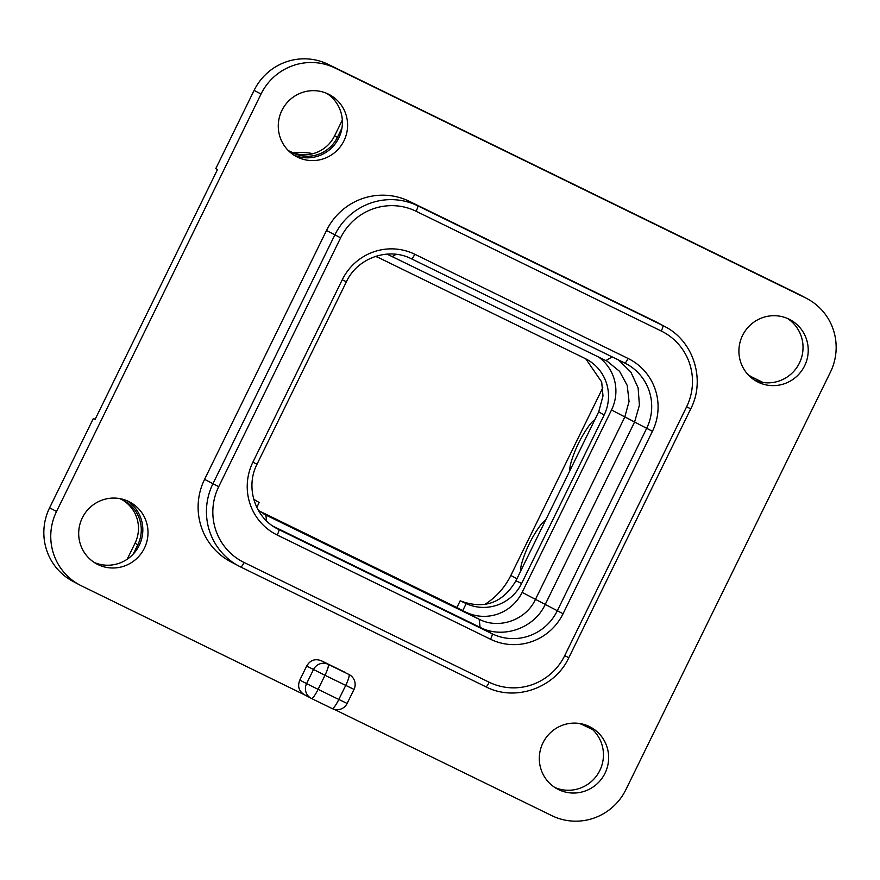 <?xml version="1.0" encoding="UTF-8"?>
<svg xmlns="http://www.w3.org/2000/svg" width="880" height="880" viewBox="0 0 880 880"><rect width="100%" height="100%" fill="white"/><g stroke="black" fill="none" stroke-linecap="round" stroke-linejoin="round"><path stroke-width="1.32" d="M304.513 694.815L311.179 698.302A11.176 11.176 0 0 0 311.454 698.445A11.176 1.958 116 0 1 311.443 698.445L311.454 698.445A11.176 10.89 117.6 0 1 306.581 683.628L318.098 689.326A11.176 1.958 116 0 1 311.454 698.445L332.178 708.565A11.176 1.958 116 0 1 332.178 708.565L332.189 708.576A11.176 1.958 116 0 0 338.822 699.457L347.127 703.45L354.013 689.403L324.973 675.279L318.098 689.326L338.822 699.457L345.708 685.41A11.176 1.958 -64 0 0 348.898 674.454L349.371 674.696A11.176 11.088 118.9 0 0 348.898 674.454L328.163 664.323A11.176 10.89 117.6 0 0 313.456 669.581L306.581 683.628L299.794 680.075L306.68 666.028C310.211 660.099 315.15 658.361 321.497 660.836L328.163 664.323A11.176 1.958 -64 0 1 324.973 675.279L306.68 666.028M345.191 672.408L321.497 660.836M304.777 694.947C298.936 691.46 297.275 686.51 299.794 680.075M304.645 694.881L81.367 585.805A55.869 55.011 118.1 0 1 79.662 584.936A55.869 55.011 118.1 0 1 56.529 511.489L261.03 94.039A55.869 55.011 118.1 0 1 335.027 68.013L805.552 297.88A55.869 55.011 118.1 0 1 807.257 298.76A55.869 55.011 118.1 0 1 830.39 372.207L625.889 789.646A55.869 55.011 118.1 0 1 551.881 815.672L334.213 709.335M244.057 562.474L489.203 682.242A56.991 56.111 118.1 0 0 564.685 655.688L686.598 406.835A56.991 56.111 118.1 0 0 661.254 331.023L416.119 211.266A56.991 56.111 118.1 0 0 340.626 237.809L218.713 486.673A56.991 56.111 118.1 0 0 244.057 562.474A5.588 0.979 116 0 1 240.735 567.028L230.483 561.605A62.579 61.611 -61.9 0 1 204.578 479.347L326.491 230.494A62.579 61.611 -61.9 0 1 409.376 201.344L654.511 321.101A62.579 61.611 -61.9 0 1 656.436 322.08L664.763 326.524A62.579 61.611 118.1 0 0 662.849 325.545L417.703 205.788A62.579 61.611 118.1 0 0 334.829 234.938L212.905 483.791A62.579 61.611 118.1 0 0 238.821 566.049A62.579 61.611 118.1 0 0 240.735 567.028L485.881 686.796C515.119 702.042 554.884 688.094 568.832 657.69L690.756 408.826C705.826 379.852 693.528 340.956 664.763 326.524M281.897 110.462A35.09 34.54 -61.9 0 1 329.45 94.666A35.09 34.54 -61.9 0 1 343.97 140.789A35.09 34.54 -61.9 0 1 296.428 156.585A35.09 34.54 -61.9 0 1 281.897 110.462M742.533 335.5A35.09 34.54 -61.9 0 1 790.075 319.704A35.09 34.54 -61.9 0 1 804.606 365.827A35.09 34.54 -61.9 0 1 757.053 381.623A35.09 34.54 -61.9 0 1 742.533 335.5M542.938 742.907A35.09 34.54 -61.9 0 1 590.491 727.111A35.09 34.54 -61.9 0 1 605.022 773.234A35.09 34.54 -61.9 0 1 557.469 789.03A35.09 34.54 -61.9 0 1 542.938 742.907M82.313 517.869A35.09 34.54 -61.9 0 1 129.855 502.073A35.09 34.54 -61.9 0 1 144.386 548.196A35.09 34.54 -61.9 0 1 96.844 563.992A35.09 34.54 -61.9 0 1 82.313 517.869M95.117 419.353L93.357 418.484L95.095 419.408L217.492 169.543L215.765 168.63L254.111 90.354A55.869 55.011 -61.9 0 1 328.119 64.328L798.633 294.195A55.869 55.011 -61.9 0 1 800.338 295.064L807.257 298.76M127.204 500.797A35.09 34.54 -61.9 0 1 139.205 545.424A35.09 34.54 -61.9 0 1 133.254 554.048A35.09 34.54 -61.9 0 1 94.303 562.496M326.788 93.39A35.09 34.54 -61.9 0 1 341.957 128.04L337.403 137.346A33.528 33 -61.9 0 1 292.996 152.955L288.541 150.777M787.424 318.428A35.09 34.54 -61.9 0 1 799.414 363.055A35.09 34.54 -61.9 0 1 762.795 382.47L753.632 377.993A33.528 33 -61.9 0 1 747.648 374.22M587.84 725.835A35.09 34.54 -61.9 0 1 592.702 729.674A35.09 34.54 -61.9 0 1 599.83 770.462A35.09 34.54 -61.9 0 1 554.939 787.534M79.662 584.936L72.743 581.24A55.869 55.011 -61.9 0 1 49.61 507.793L93.357 418.484M592.702 729.674L583.539 725.197A33.528 33 -61.9 0 0 579.095 723.415M763.158 382.525L751.256 376.706M762.795 382.47A35.09 34.54 -61.9 0 1 754.523 380.127M342.331 120.065L334.598 135.85A33.528 33 -61.9 0 1 290.202 151.47L292.996 152.955M341.957 128.04A35.09 34.54 -61.9 0 1 338.789 138.017A35.09 34.54 -61.9 0 1 293.887 155.089M288.288 150.535L290.202 151.47M119.647 498.564L122.914 500.159A33.528 33 -61.9 0 1 137.819 544.753L133.254 554.048M127.182 559.24L135.014 543.257L137.819 544.753M122.485 499.95A33.528 33 -61.9 0 1 135.014 543.257M293.535 152.867A62.579 61.611 -61.9 0 1 312.961 153.67M259.083 510.884L456.885 607.519L460.185 600.798L466.18 603.603L462.737 610.632L456.885 607.519M585.772 358.842L601.689 381.997L602.998 395.901L598.719 411.785L604.12 415.063L521.631 583.44A42.46 41.8 -61.9 0 1 466.18 603.603M460.185 600.798C484.121 609.785 502.7 603.119 515.933 580.778L598.719 411.785M485.441 604.043A70.4 69.311 118.1 0 0 510.829 575.476L602.8 387.739M545.49 520.454A28.512 4.994 -64 0 0 538.934 527.373A122.914 122.914 0 0 0 522.28 561.462A28.512 4.994 -64 0 0 520.828 570.79M569.987 470.448A28.512 4.994 116 0 1 571.439 461.109A122.914 122.914 0 0 1 588.093 427.02A28.512 4.994 116 0 1 594.649 420.101M462.737 610.632L465.894 612.172A42.46 41.8 118.1 0 0 522.137 592.394L611.512 409.97A42.46 41.8 118.1 0 0 598.334 356.862M258.324 510.29L265.859 515.042L479.182 619.256C498.982 629.596 525.954 620.103 535.414 599.478L624.789 417.054L629.057 401.434L627.22 385.407L619.575 371.327L607.211 361.229L387.013 254.111M375.463 256.399A42.46 41.8 -61.9 0 1 379.83 258.225L585.233 358.578A42.46 41.8 -61.9 0 1 588.533 360.382A42.46 41.8 -61.9 0 1 604.12 415.063M256.795 507.375L259.193 502.48A42.46 41.8 -61.9 0 1 253.682 499.059M272.954 526.141L480.095 627.341C503.052 639.309 534.259 628.331 545.226 604.439L634.59 422.015L639.408 405.207L638.121 387.849L630.883 372.119L618.607 360.019M477.972 626.692L279.939 529.661L477.972 626.692M254.111 90.354L261.03 94.039M49.61 507.793L56.529 511.489M328.119 64.328L335.027 68.013M798.633 294.195L805.552 297.88M751.597 376.915L753.632 377.993M334.598 135.85L337.403 137.346M510.829 575.476L516.934 578.732M624.778 363.033A49.17 48.4 -61.9 0 1 626.274 363.792A49.17 48.4 -61.9 0 1 646.624 428.428L557.26 610.863A49.17 48.4 -61.9 0 1 492.129 633.765L480.095 627.341L479.182 619.256L465.894 612.172M266.53 520.905L265.859 515.042L263.296 513.678M515.933 580.778L521.631 583.44M522.137 592.394L563.068 613.734A54.758 53.911 -61.9 0 1 490.545 639.243L277.222 535.029A54.758 53.911 -61.9 0 1 252.879 462.198L257.037 464.189L346.401 281.765C357.412 257.796 388.652 246.906 411.455 258.819L626.274 363.792M252.879 462.198L342.254 279.763A54.758 53.911 -61.9 0 1 414.777 254.254L628.089 358.468A54.758 53.911 -61.9 0 1 652.432 431.299L611.512 409.97M605.913 360.569L612.227 356.906M392.59 256.355L396.11 254.309M342.254 279.763L346.401 281.765M652.432 431.299L563.068 613.734M416.119 211.266A5.588 0.979 -64 0 0 417.703 205.788L409.376 201.344M340.626 237.809L326.491 230.494M218.713 486.673L204.578 479.347M489.203 682.242A5.588 0.979 116 0 1 485.881 686.796L240.735 567.028M564.685 655.688L568.832 657.69M686.598 406.835L690.756 408.826M661.254 331.023A5.588 0.979 -64 0 0 662.849 325.545L654.511 321.101M628.089 358.468A5.588 0.979 116 0 1 624.767 363.033L411.455 258.819A5.588 0.979 116 0 0 414.777 254.254M490.545 639.243A5.588 0.979 -64 0 0 492.129 633.765L278.817 529.551A49.17 48.4 -61.9 0 1 277.31 528.781C254.859 517.528 245.168 487.036 257.037 464.189M277.222 535.029A5.588 0.979 -64 0 0 278.817 529.551L275.847 527.956M311.454 698.445L332.189 708.576A11.176 11.176 0 0 0 347.127 703.45M354.013 689.403A11.176 11.176 0 0 0 349.371 674.696"/></g></svg>
